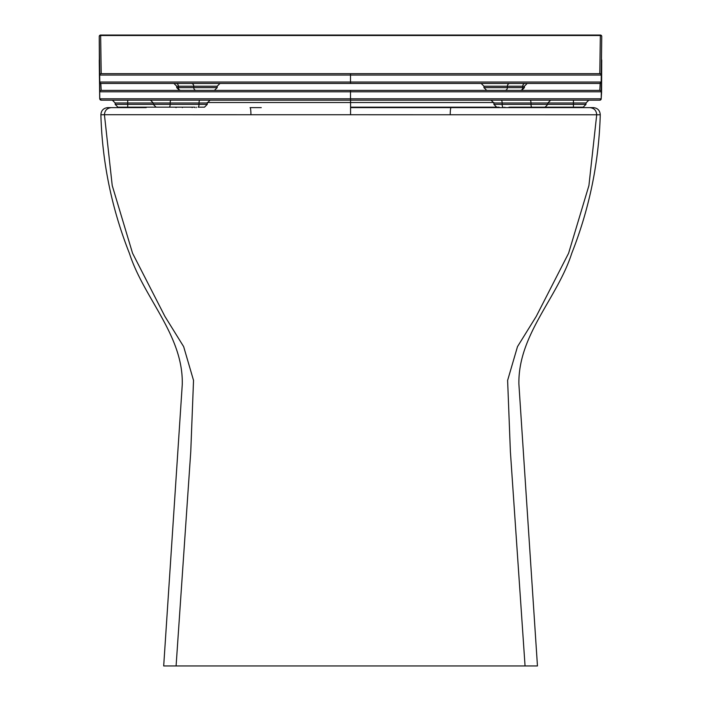 <?xml version="1.0" encoding="UTF-8"?>
<svg xmlns="http://www.w3.org/2000/svg" width="701" height="701" viewBox="0 0 701 701"><rect width="100%" height="100%" fill="white"/><g stroke="black" fill="none" stroke-linecap="round" stroke-linejoin="round"><path stroke-width="1.05" d="M250.923 114.587A6.975 0.859 -90 0 0 250.064 107.612L261.263 107.612M350.57 114.745L350.57 107.612L593.291 107.612C597.611 108.042 599.933 110.434 600.266 114.771L104.423 114.719L112.23 185.563L132.559 253.245L164.893 316.37L183.653 346.636L193.529 380.398L190.76 451.672L176.091 665.95L163.692 665.95L182.26 384.577C183.513 335.367 143.985 298.521 129.457 253.464C111.757 208.74 102.232 162.509 100.883 114.771C101.207 110.443 103.529 108.05 107.858 107.612L146.237 107.612M600.266 114.771C598.882 162.562 589.383 208.723 571.771 253.254C557.453 298.083 518.065 334.622 518.889 384.025L537.457 665.95L525.058 665.95L510.389 451.672L507.62 380.398L517.496 346.636L536.256 316.37L568.59 253.245L588.919 185.563L596.717 114.719C596.367 110.416 594.045 108.042 589.743 107.612M176.091 665.95L525.058 665.95M111.406 107.612C107.104 108.042 104.782 110.416 104.423 114.719L100.883 114.771M450.226 114.587A6.975 0.859 90 0 1 451.085 107.612L554.912 107.612M194.948 107.612L194.939 107.165M550.653 100.182L547.858 102.977L547.858 104.37L585.992 104.37L585.992 102.977L493.881 102.977L493.881 104.37L547.858 104.37L545.071 107.165L509.785 107.165M199.96 100.182L210.063 100.182L207.268 102.977L199.005 102.977A2.795 0.955 90 0 1 199.96 100.182L160.599 100.182M179.509 90.411L176.713 87.625L193.756 87.625A2.795 2.418 90 0 0 196.175 90.411L189.279 90.411M483.217 83.437L219.991 83.437L217.196 86.223L176.713 86.223L173.927 83.437L101.198 83.437L599.802 83.437L601.178 82.42L601.747 36.443L601.204 75.06L350.5 75.06L350.5 82.035L601.204 82.035L601.747 36.443A1.393 0.92 -179.9 0 0 600.345 35.523L100.655 35.523L101.198 73.666L599.802 73.666L600.345 35.05A1.393 1.393 0 0 1 601.747 36.408M486.748 90.411L483.953 87.625L507.393 87.625L507.393 86.223A2.795 2.418 -90 0 1 509.811 83.437L525.163 83.437A2.795 2.418 90 0 0 522.744 86.223L483.953 86.223L481.158 83.437M217.196 86.223L217.196 87.625L193.756 87.625L193.756 86.223A2.795 2.418 -90 0 0 191.338 83.437L217.932 83.437M504.974 90.411A2.795 2.418 90 0 0 507.393 87.625L524.436 87.625L524.436 86.223L527.222 83.437L599.802 83.437A1.393 1.393 90 0 0 601.204 82.035M350.5 73.666L350.5 75.06L99.796 75.06A1.393 1.393 -90 0 1 101.198 73.666L599.802 73.666A1.393 1.393 -90 0 1 601.204 75.06M99.796 75.06L99.253 36.443L99.796 82.035L350.5 82.035L350.5 83.437M600.345 35.05L100.655 35.05L100.655 35.523A1.393 0.92 179.9 0 0 99.253 36.443L99.253 42.472C99.63 84.085 98.823 84.225 101.198 83.437A1.393 1.393 90 0 1 99.796 82.035M213.095 90.411L214.401 90.411L217.196 87.625M100.813 83.384L101.198 90.411L599.802 90.411L600.187 83.384M542.723 100.182L498.306 100.182M202.843 100.182L173.778 100.182M158.426 107.165L127.713 107.165L127.713 104.37L170.15 104.37L170.15 102.977L115.157 102.977L115.157 104.37L127.713 104.37L127.713 100.182L112.362 100.182L158.426 100.182M350.579 100.182L186.335 100.182L350.57 100.182L350.57 102.512L207.312 102.512M601.204 98.788A1.393 1.393 -90 0 1 599.802 100.182L101.198 100.182A1.393 1.393 -90 0 1 99.796 98.788L601.204 98.788L601.738 60.584L601.204 91.805L99.796 91.805L99.262 60.584L99.796 98.788M350.57 107.165L499.2 107.165L350.57 107.165L350.57 102.512L493.837 102.512M601.712 59.892L601.581 92.453L601.169 99.192L599.802 100.182M99.288 60.356A1.393 1.051 179.9 0 0 99.262 60.584L99.7 98.648L101.198 100.182M127.713 107.165L117.943 107.165L127.713 107.165M194.712 107.165L156.078 107.165L153.291 104.37L153.291 102.977L150.496 100.182M169.195 107.165A2.795 0.955 90 0 0 170.15 104.37L207.268 104.37L204.482 107.165L198.05 107.165A2.795 0.955 -90 0 0 199.005 104.37L199.005 102.977L170.15 102.977A2.795 0.955 90 0 1 171.105 100.182M585.992 104.37L583.206 107.165L542.723 107.165M196.333 107.165L196.333 107.612M182.374 107.165L182.374 107.612M192.144 107.612L192.144 107.165M530.044 100.182A2.795 0.955 90 0 1 530.999 102.977L530.999 104.37A2.795 0.955 90 0 0 531.954 107.165M524.436 86.223L522.744 86.223L522.744 87.625A2.795 2.418 -90 0 1 520.335 90.411M175.986 83.437A2.795 2.418 90 0 1 178.396 86.223L178.396 87.625A2.795 2.418 90 0 0 180.814 90.411M504.816 107.612L504.816 107.165M350.5 90.411L350.5 100.182M101.198 90.411A1.393 1.393 90 0 0 99.796 91.805M599.802 90.411A1.393 1.393 90 0 1 601.204 91.805M573.436 107.165L573.436 100.182M503.099 107.165A2.795 0.955 -90 0 1 502.144 104.37L502.144 102.977A2.795 0.955 -90 0 0 501.189 100.182M509.005 107.165L509.005 107.612M518.775 107.612L518.775 107.165M176.144 107.612L175.127 107.165M483.953 87.625L483.953 86.223M176.713 87.625L176.713 86.223M524.436 87.625L521.64 90.411M207.268 104.37L207.268 102.977M115.157 102.977L112.362 100.182M493.881 102.977L491.086 100.182M585.992 102.977L588.787 100.182M493.881 104.37L496.667 107.165M115.157 104.37L117.943 107.165M525.005 107.612L526.022 107.165M99.288 59.892L99.262 60.566M100.655 35.05A1.393 1.393 0 0 0 99.253 36.408"/></g></svg>
